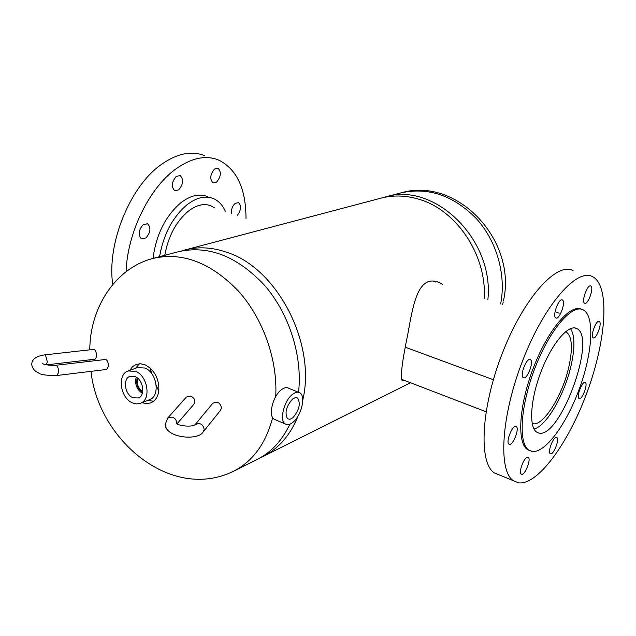 <?xml version="1.0" encoding="UTF-8"?>
<svg xmlns="http://www.w3.org/2000/svg" width="636" height="636" viewBox="0 0 636 636"><rect width="100%" height="100%" fill="white"/><g stroke="black" fill="none" stroke-linecap="round" stroke-linejoin="round"><path stroke-width="0.95" d="M405.18 380.702L402.024 380.256C400.346 376.13 402.262 360.858 407.763 334.457C412.104 310.05 416.031 286.645 427.917 281.835C431.478 280.54 435.239 280.778 439.222 282.543L442.672 284.467M433.855 281.072L435.437 282.034M260.005 457.936L263.01 456.529C278.663 448.579 290.342 435.096 298.038 416.063M302.736 400.243C316.434 343.671 277.201 268.13 226.901 252.333C212.281 247.269 198.321 246.482 185.004 249.964L181.824 250.894M484.258 298.427C486.922 255.131 456.274 209.57 418.44 199.116C405.53 195.324 393.008 195.014 380.877 198.178L185.004 249.964M153.57 401.284L147.814 400.378M129.768 370.375L132.558 366.654L136.287 364.38L140.62 363.768L145.207 364.873C154.572 370.08 159.119 378.635 158.849 390.544C158.022 396.785 155.343 400.895 150.827 402.874L146.526 403.637L141.971 402.683M135.683 368.244L139.395 363.768M272.661 417.598C265.912 443.427 252.89 461.307 233.603 471.228L257.079 459.494C271.167 452.371 282.106 440.605 289.889 424.196M298.554 392.285C302.656 356.073 289.253 313.763 264.52 285.294C237.196 256.228 208.552 245.011 178.589 251.657L153.22 258.367C182.453 251.8 210.762 262.604 238.142 290.771C263.097 318.421 277.813 359.944 275.714 396.641M433.712 281.454L433.299 281.033M382.975 197.661L385.058 197.073C433.919 181.181 494.411 239.239 487.884 299.643M135.126 376.591L130.221 376.25C122.533 378.245 124.664 394.566 132.988 397.77L138.433 397.977C145.684 395.473 143.259 379.628 135.126 376.591M136.215 377.156C134.578 383.937 136.621 389.327 142.329 393.342M137.249 377.864C135.746 383.858 137.543 388.612 142.639 392.126M137.599 378.142C136.406 383.747 138.115 388.262 142.718 391.681M140.381 403.311L149.516 399.702C160.503 396.26 157.076 372.497 144.881 368.037L137.408 367.624L128.162 370.955C116.937 374.23 120.228 398.152 132.471 402.898L136.533 403.924L140.381 403.311C151.384 399.869 147.902 375.908 135.659 371.384L128.162 370.955M292.568 399.01C286.136 406.444 284.475 413.042 287.567 418.782L289.952 419.299L292.822 417.812C299.341 410.085 300.9 403.463 297.513 397.945L295.255 397.603L292.568 399.01M298.387 392.245L288.855 388.358C286.796 387.062 284.292 387.539 281.351 389.781C272.852 395.958 268.018 415.69 274.092 419.196L275.762 419.911M292.878 422.344C301.289 415.88 306.019 396.323 299.954 392.889C297.918 391.601 295.438 392.094 292.504 394.36C284.054 400.608 279.164 420.428 285.159 423.91C287.281 425.301 289.849 424.776 292.878 422.344M532.165 423.449C542.373 427.996 562.757 395.616 569.021 366.074C572.893 347.717 571.995 336.38 566.342 332.056L565.555 331.698M533.978 428.958C546.205 426.74 564.951 393.954 571.263 364.738C575.055 347.248 574.801 335.204 570.508 328.605M405.498 347.296L493.361 379.724L405.498 347.304M576.788 328.574L576.86 328.613C597.347 337.764 559.434 440.533 538.422 432.893L536.665 432.09C528.572 427.122 530.424 398.836 541.3 370.995C552.072 343.09 568.656 323.819 576.788 328.574M599.271 321.403C602.467 322.802 596.186 339.855 593.221 337.827L593.213 337.819C589.97 336.539 596.282 319.312 599.239 321.387L599.271 321.403M585.152 382.459L585.255 382.514C588.276 383.842 582.155 400.124 579.213 398.589L579.078 398.518C576.049 397.19 582.258 380.765 585.152 382.459M556.58 437.417L556.826 437.528C559.807 438.983 553.646 454.947 550.545 453.802L550.259 453.675C547.27 452.196 553.527 436.105 556.58 437.417M527.92 457.205L528.27 457.356C531.426 459.009 525.026 475.323 521.631 474.281L521.234 474.114C518.078 472.445 524.581 455.988 527.92 457.205M515.923 426.462L516.257 426.613C519.739 428.41 513.037 445.637 509.357 444.325L508.975 444.151C505.485 442.33 512.314 424.959 515.923 426.462M530.233 359.555L530.392 359.634C534.2 361.399 527.3 379.668 523.539 377.776L523.333 377.673C519.517 375.884 526.544 357.456 530.233 359.555M562.407 300.009C566.191 301.703 559.354 320.282 555.824 317.913L555.816 317.905C551.976 316.338 558.845 297.569 562.367 299.985L562.407 300.009M590.86 286.073C594.231 287.774 587.815 305.399 584.611 303.237L584.556 303.205C581.121 301.679 587.545 283.863 590.764 286.017L590.86 286.073M556.723 312.387L559.171 313.214M518.491 482.827L513.316 480.673C497.916 470.656 501.208 415.324 522.887 360.024C544.384 304.612 576.9 267.796 592.593 276.668L594.016 277.503C610.123 288.776 605.734 341.937 587.02 392.436C568.512 443.03 537.714 485.53 518.491 482.827M499.658 475.124L494.299 472.906C478.344 462.682 480.991 407.573 502.52 352.765C523.865 297.855 556.786 261.563 573.068 270.578M531.64 451.329L528.834 450.097C518.022 443.316 520.471 405.045 535.289 367.195C549.981 329.265 572.408 303.507 583.292 309.923L583.594 310.09C595.01 316.839 592.386 353.664 579.181 389.296C566.135 424.983 544.472 454.176 531.64 451.329M529.812 450.678L527.467 449.557C516.623 442.767 519.032 404.504 533.85 366.678C548.534 328.772 570.985 303.038 581.9 309.47M214.388 207.829L211.359 206.048C204.363 203.067 196.651 204.8 188.224 211.239C176.013 221.718 168.19 236.409 164.756 255.314M143.203 224.627C138.489 230.153 137.909 234.891 141.462 238.842L145.914 237.975C150.613 232.426 151.169 227.688 147.584 223.777L143.203 224.627M237.252 215.501C241.163 210.166 241.585 205.857 238.524 202.598L235.097 203.417C232.323 206.144 231.13 209.53 231.504 213.569M214.539 169.025C210.079 174.51 209.57 179.129 213.004 182.89L216.59 182.103C221.034 176.601 221.519 171.982 218.061 168.246L214.539 169.025M176.283 176.371C171.601 181.976 171.084 186.746 174.733 190.689L178.7 189.886C183.367 184.273 183.86 179.503 180.179 175.592L176.283 176.371M207.741 196.731C199.64 193.328 190.721 195.3 180.982 202.646C165.447 216.033 156.13 234.62 153.03 258.415M225.486 211.55C222.743 205.341 218.832 201.063 213.76 198.726C205.698 195.339 196.802 197.327 187.079 204.713C172.658 217.035 163.484 234.358 159.572 256.69M204.585 155.637C191.333 150.398 176.721 153.491 160.749 164.915C129.728 186.865 106.641 244.168 112.763 284.443M246.013 218.442C245.901 188.574 236.775 169.096 218.609 160.018C205.5 154.81 190.983 157.982 175.059 169.542C148.911 188.661 127.272 233.404 126.103 271.659M177.047 423.838L193.598 404.591C195.928 400.958 194.894 398.128 190.498 396.101L186.332 397.071L185.728 397.754M212.13 404.035L212.742 403.288C217.544 401.101 220.454 402.715 221.471 408.137L220.255 410.618L203.592 431.47M94.931 359.213L95.05 359.197C97.165 356.804 97.093 353.656 94.836 349.744L93.826 349.387L44.727 354.872M55.889 365.279L105.473 359.467C107.389 359.928 108.343 362.234 108.343 366.392L106.641 369.444M150.064 367.974L151.773 373.722M156.273 385.631L158.785 391.068M500.651 303.929C506.383 274.776 496.732 240.917 476.118 218.363C453.182 195.3 428.06 186.825 400.736 192.931C457.523 176.021 517.45 241.004 503.41 300.979M194.847 424.935L195.133 424.633C192.47 427.273 179.63 425.993 176.522 423.711L176.617 423.226C176.649 420.165 175.115 418.122 172.022 417.097L167.705 418.083L166.998 418.901M212.742 403.288L195.133 424.633C200.101 422.391 203.13 424.077 204.212 429.69L202.964 432.257C197.558 440.875 165.487 437.95 165.249 424.411L167.705 418.083L186.332 397.071M46.245 364.746L47.295 361.844L45.577 355.254L44.615 354.88C35.656 356.208 31.387 359.571 31.808 364.977C32.42 368.634 34.765 371.345 38.844 373.117C40.585 374.755 46.667 375.542 57.081 375.486L106.769 369.429M42.397 363.593C45.267 364.929 49.727 365.493 55.769 365.295C57.59 365.78 58.52 368.141 58.552 372.394L57.081 375.486M435.747 281.382L439.222 282.543M263.01 456.529L410.538 382.753M153.22 258.367C115.808 267.915 91.576 306.107 89.899 345.531L89.724 349.848M89.875 359.801L89.962 361.288M91.004 371.345C97.976 439.301 170.885 502.066 233.603 471.228M503.187 302.076L502.631 304.588M400.736 192.931L385.058 197.073M274.092 419.196L285.159 423.91M296.463 397.556L297.513 397.945M486.063 411.754L401.348 379.231M566.342 332.056L565.476 331.761M576.86 328.613L574.857 327.938M528.27 457.356L527.856 457.189M516.257 426.613L515.788 426.438M530.392 359.634L529.947 359.475M513.316 480.673L494.299 472.906M528.834 450.097L527.467 449.557M179.63 175.409L180.179 175.592M217.607 168.103L218.061 168.246M238.095 202.455L238.524 202.598M146.924 223.538L147.584 223.777M208.306 205.023L211.359 206.048M46.643 364.833L95.05 359.197"/></g></svg>
